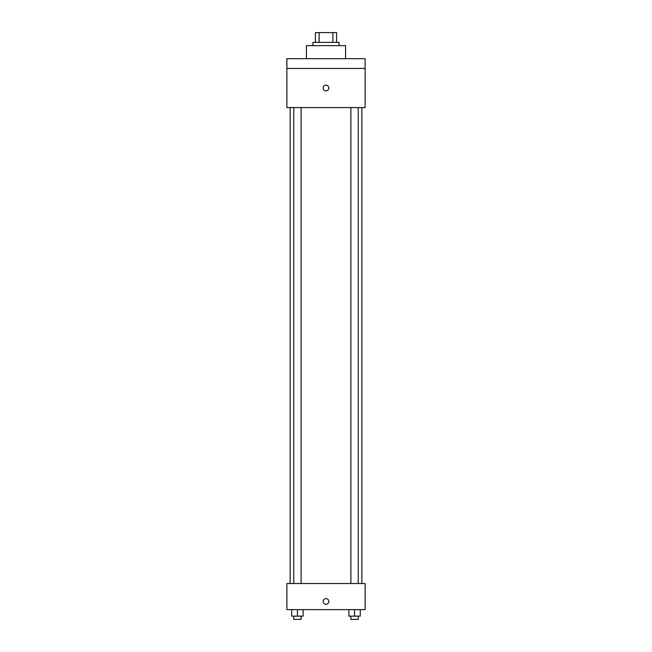 <?xml version="1.0" encoding="UTF-8"?>
<svg xmlns="http://www.w3.org/2000/svg" width="652" height="652" viewBox="0 0 652 652"><rect width="100%" height="100%" fill="white"/><g stroke="black" fill="none" stroke-linecap="round" stroke-linejoin="round"><path stroke-width="0.98" d="M319.138 42.38L319.138 32.6L315.405 32.6L315.405 42.38L315.405 32.6M319.138 32.6L336.595 32.6L336.595 42.38M332.862 42.38L332.862 32.6M312.96 45.64L312.96 42.38L339.04 42.38L339.04 45.64M345.56 58.68L345.56 45.64L306.44 45.64L306.44 58.68M286.88 58.68L365.12 58.68L365.12 68.46L286.88 68.46L286.88 58.68M365.12 68.46L365.12 107.58L286.88 107.58L286.88 68.46M326 90.872A2.853 2.853 0 0 1 323.531 86.594A2.853 2.853 0 0 1 328.469 86.594A2.853 2.853 0 0 1 326 90.872M286.88 583.54L365.12 583.54L365.12 609.62L286.88 609.62L286.88 583.54M326 604.322A2.853 2.853 0 0 1 323.531 600.044A2.853 2.853 0 0 1 328.469 600.044A2.853 2.853 0 0 1 326 604.322M348.853 609.62L348.853 616.14L360.263 616.14L360.263 609.62L360.263 616.14M354.558 616.14L354.558 609.62M358.225 616.14L358.225 619.4L350.89 619.4L350.89 616.14M291.737 609.62L291.737 616.14L303.147 616.14L303.147 609.62L303.147 616.14M297.442 616.14L297.442 609.62M301.11 616.14L301.11 619.4L293.775 619.4L293.775 616.14M361.86 583.54L361.86 107.58M290.14 583.54L290.14 107.58M350.89 107.58L350.89 583.54M358.225 107.58L358.225 583.54M301.11 583.54L301.11 107.58M293.775 583.54L293.775 107.58"/></g></svg>
